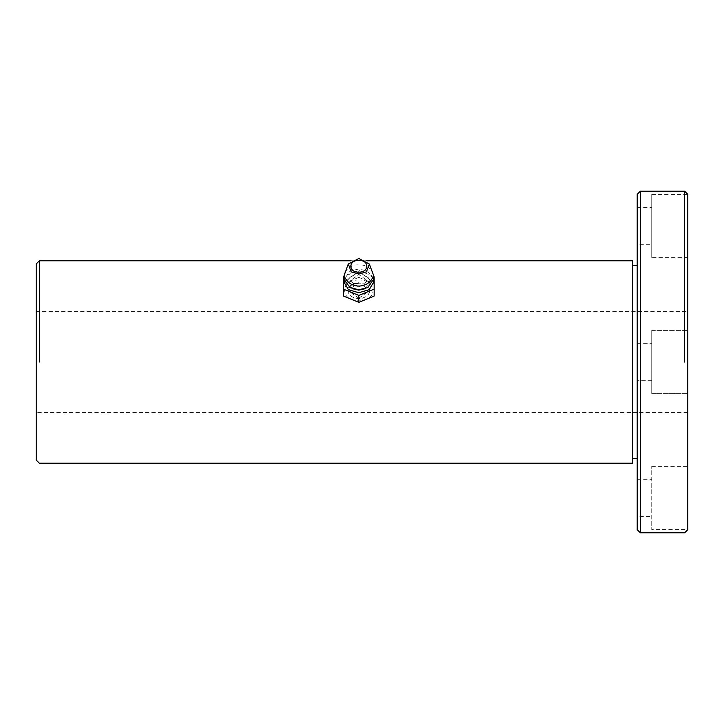 <?xml version="1.0" encoding="UTF-8"?>
<svg xmlns="http://www.w3.org/2000/svg" width="724" height="724" viewBox="0 0 724 724"><rect width="100%" height="100%" fill="white"/><g stroke="black" fill="none" stroke-linecap="round" stroke-linejoin="round"><path stroke-width="0.54" stroke-dasharray="3.62 2.71" d="M344.778 272.351C348.887 266.885 353.565 264.414 358.833 264.948C364.109 264.414 368.788 266.885 372.896 272.351M373.512 279.355L367.647 271.048L358.833 268.975L350.027 271.048L344.162 279.355M358.833 287.138L347.828 279.355L358.833 271.563L369.846 279.355L358.833 287.138M365.312 288.668L369.846 282.369L358.833 274.586L347.828 282.369L352.362 288.668M344.316 280.858L358.833 271.989L373.358 280.858M374.127 276.695L358.833 270.45L343.547 276.695M343.547 283.618L358.833 277.373L358.833 270.45M358.833 277.373L374.127 283.618M374.118 286.396L374.127 296.098M343.547 296.098L343.556 286.396M358.833 280.043C339.909 279.473 339.909 301.374 358.833 300.804C377.765 301.374 377.765 279.473 358.833 280.043M358.833 298.207L347.828 290.424L358.833 282.641L369.846 290.424L358.833 298.207M351.267 285.003L348.832 287.256L347.945 289.329L348.154 292.342L349.375 294.514L352.054 296.822L355.167 298.134L358.833 298.632L362.507 298.134L365.62 296.822L368.263 294.568L369.557 292.224L369.711 289.238L368.299 286.568L365.62 284.559L358.833 283.066M632.441 260.785L632.441 463.215M36.2 362L36.2 263.943M687.8 412.608L687.8 311.392L687.8 412.608L36.2 412.608M651.745 194.358L651.745 257.617L651.745 194.358L687.8 194.358L687.8 529.642L687.8 466.383L687.8 529.642L651.745 529.642L651.745 466.383L651.745 529.642M651.745 393.63L651.745 330.37L651.745 393.63L651.745 330.37L651.745 393.63L687.8 393.63L651.745 393.63M637.192 362L637.192 380.344L637.192 362M637.192 529.642L637.192 194.358M637.192 265.527L637.192 458.473L637.192 265.527M637.192 244.332L637.192 207.643L637.192 244.332L651.745 244.332M637.192 516.357L637.192 479.668L637.192 516.357L651.745 516.357M632.441 265.527L632.441 458.473L632.441 265.527M640.351 532.81L640.351 191.19M684.633 362L684.633 191.19L684.633 362M39.367 362L39.367 260.785L39.367 362M369.846 282.369L369.846 279.355M347.828 279.355L347.828 282.369M366.643 260.785L351.031 260.785M36.2 311.392L687.8 311.392M651.745 330.37L687.8 330.37L651.745 330.37M651.745 380.344L637.192 380.344L651.745 380.344M637.192 343.656L651.745 343.656L637.192 343.656M637.192 479.668L651.745 479.668M651.745 466.383L687.8 466.383M637.192 207.643L651.745 207.643M687.8 257.617L651.745 257.617"/><path stroke-width="1.09" d="M369.385 264.043L373.512 275.328C369.43 289.636 348.244 289.636 344.162 275.328L348.289 264.043L358.833 258.486L369.385 264.043L366.453 271.889L358.833 274.052L351.221 271.889L348.289 264.043M358.833 260.423C348.018 259.979 348.443 272.767 358.833 272.124C369.186 272.776 369.683 259.979 358.833 260.423M344.162 275.328L344.162 279.355L350.027 287.654L358.833 289.727L367.647 287.654L373.512 279.355L373.512 275.328M352.362 288.668L358.833 290.152L365.312 288.668M373.358 280.858L373.512 282.369L369.213 289.709L358.833 292.749L348.461 289.709L344.162 282.369L344.316 280.858M344.162 276.378L343.547 276.695L343.547 289.175L358.833 295.419L374.127 289.175L374.127 276.695L373.512 276.378M343.556 286.396L343.547 276.695M374.118 286.396L374.127 276.695M374.127 289.175L374.127 296.098L358.833 302.342L343.547 296.098L343.547 289.175M358.833 295.419L358.833 302.342M358.833 283.066L355.167 283.455L351.267 285.003M351.031 260.785L39.367 260.785L36.2 263.943L36.2 460.057L39.367 463.215L632.441 463.215L632.441 260.785L366.643 260.785M36.2 263.943L36.2 362M640.351 191.19L637.192 194.358L637.192 529.642L640.351 532.81L684.633 532.81L687.8 529.642L687.8 194.358L684.633 191.19L640.351 191.19L640.351 532.81L640.351 362M637.192 265.527L632.441 265.527M684.633 362L684.633 191.19L684.633 362M39.367 362L39.367 260.785L39.367 362M637.192 458.473L632.441 458.473"/></g></svg>
